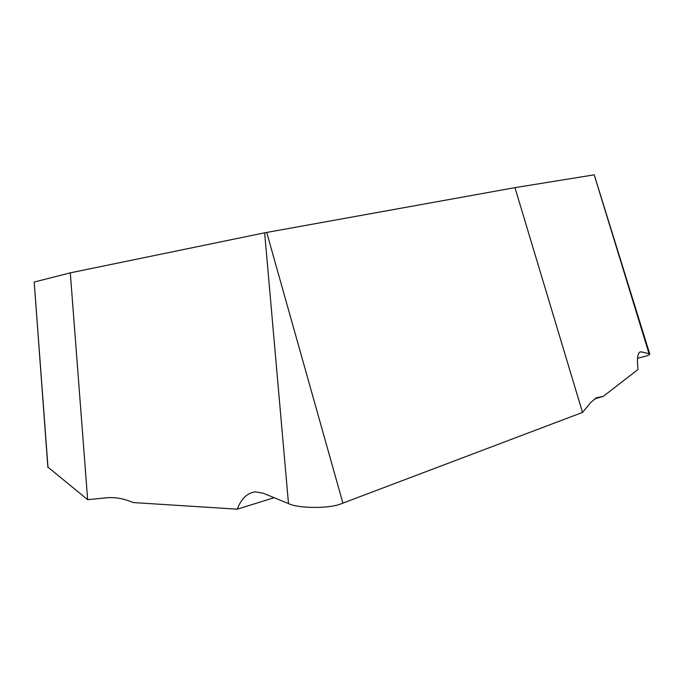 <?xml version="1.0" encoding="UTF-8"?>
<svg xmlns="http://www.w3.org/2000/svg" width="684" height="684" viewBox="0 0 684 684"><rect width="100%" height="100%" fill="white"/><g stroke="black" fill="none" stroke-linecap="round" stroke-linejoin="round"><path stroke-width="1.03" d="M47.991 467.429L34.2 282.039L70.298 272.848L264.657 232.816L288.494 503.586L263.212 493.215L255.568 491.847C247.334 492.822 241.238 498.593 237.28 509.178L133.132 502.552C123.821 498.585 115.066 496.994 106.849 497.79L87.655 499.662L47.854 467.052M594.447 398.977L603.314 396.335L638.01 369.497C636.855 359.51 637.488 353.679 639.916 352.003L641.353 351.867L639.66 352.157M274.104 497.687L237.28 509.178M594.199 174.83L514.958 187.647L264.657 232.816M70.298 272.848L87.655 499.662M594.199 174.822L649.056 353.705L641.353 351.867M514.958 187.647L582.511 412.418L591.07 402.166L596.388 397.797L603.314 396.335M649.056 353.705L649.8 354.15C649.603 355.116 645.525 356.45 637.548 358.168M288.494 503.586C297.668 508.306 327.055 508.785 339.606 504.373L582.511 412.418M266.7 232.423L342.923 503.202M34.2 282.039L47.871 467.283M594.225 174.822L649.8 354.15"/></g></svg>

